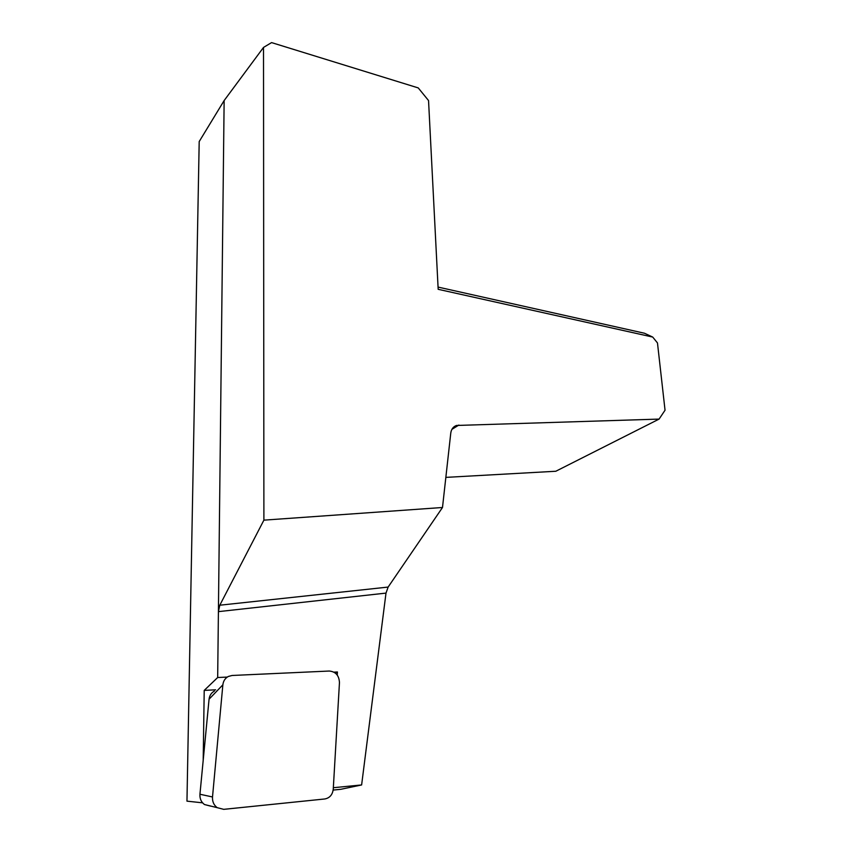 <?xml version="1.0" encoding="UTF-8"?>
<svg xmlns="http://www.w3.org/2000/svg" width="852" height="852" viewBox="0 0 852 852"><rect width="100%" height="100%" fill="white"/><g stroke="black" fill="none" stroke-linecap="round" stroke-linejoin="round"><path stroke-width="1.28" d="M438.056 287.081L644.485 333.238L652.717 337.072L438.173 289.307L428.545 100.557L418.247 87.916L271.575 42.6L263.513 47.424L224.14 100.557L217.675 677.521L204.214 690.397L203.191 760.431M202.574 802.829L186.961 801.146L199.198 141.56L224.14 100.557M333.345 787.717L361.621 784.948L340.757 789.314L333.164 790.07M337.243 675.072L337.424 671.983L335.326 673.069M215.609 689.811L204.214 690.397M388.129 587.071L385.999 593.098L218.41 611.64L219.805 605.208L388.129 587.071L442.497 507.494L450.772 433.082C451.326 429.206 453.221 426.671 456.459 425.467L659.086 419.088L555.802 471.252L445.852 477.386M361.621 784.948L385.999 593.098M217.675 677.521L227.282 677.074M333.931 672.143L337.424 671.983M263.513 47.424L263.896 520.146L219.805 605.208M442.497 507.494L263.896 520.146M659.086 419.088L665.039 410.227L657.478 342.951L652.717 337.072M212.51 796.971L222.862 684.816C223.33 680.982 225.152 678.203 228.315 676.467L232.106 675.476L329.287 671.035C335.688 671.642 339.085 675.498 339.458 682.622L333.26 789.058C332.578 794.724 329.745 798.026 324.772 798.974L223.714 809.347L217.196 807.664C213.809 805.108 212.244 801.54 212.51 796.971L199.943 794.245L209.06 699.215C209.528 695.498 211.307 692.782 214.395 691.089M210.742 806.152L204.448 804.522C201.178 802.062 199.677 798.633 199.943 794.245M458.866 425.052L451.901 429.365M209.06 699.215L222.862 684.816M456.459 425.467L453.339 427.406M204.448 804.522L217.196 807.664"/></g></svg>
